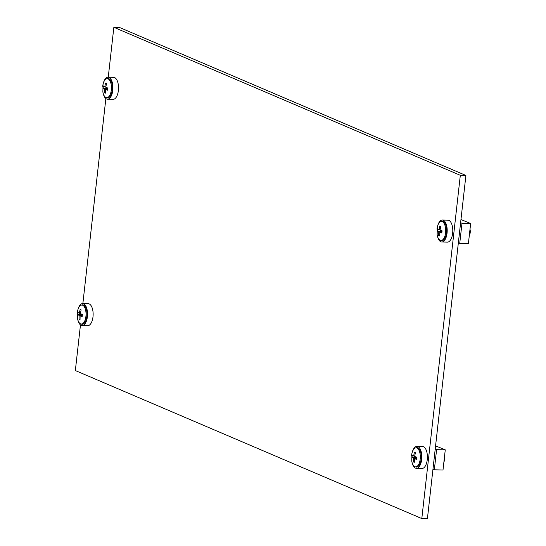 <?xml version="1.0" encoding="UTF-8"?>
<svg xmlns="http://www.w3.org/2000/svg" width="546" height="546" viewBox="0 0 546 546"><rect width="100%" height="100%" fill="white"/><g stroke="black" fill="none" stroke-linecap="round" stroke-linejoin="round"><path stroke-width="0.82" d="M460.319 175.307L465.909 175.45L427.409 518.7L421.812 518.557L460.319 175.307L113.855 27.3L108.251 77.232M80.474 324.897L75.348 370.55L421.812 518.557M105.863 98.546L82.862 303.583M465.909 175.45L119.444 27.443L113.855 27.3M440.813 240.452A9.719 4.532 -88.5 0 0 441.823 240.731A9.719 4.532 -88.5 0 0 446.485 232.896A9.719 4.532 -88.5 0 0 442.321 221.294A9.719 4.532 -88.5 0 0 441.291 221.519M437.36 235.77A10.988 5.126 -88.5 0 0 441.789 241.994L447.386 242.137A10.988 5.126 -88.5 0 0 452.648 233.285A10.988 5.126 -88.5 0 0 447.945 220.175L442.349 220.031A10.988 5.126 -88.5 0 0 437.605 226.024M441.789 241.994A10.988 5.126 -88.5 0 0 447.058 233.142A10.988 5.126 -88.5 0 0 442.349 220.031M469.307 235.469A4.743 2.211 -88.5 0 0 470.208 232.596A4.743 2.211 -88.5 0 0 470.004 229.245M437.332 227.027L437.141 234.753A9.487 4.423 -88.5 0 0 441.032 240.472A9.487 4.423 -88.5 0 0 445.577 232.828A9.487 4.423 -88.5 0 0 441.516 221.512A9.487 4.423 -88.5 0 0 437.332 227.027A9.487 4.423 -88.5 0 0 436.971 229.149M441.939 231.9L441.837 232.985L439.783 232.241L439.701 235.974L438.697 235.544L438.779 231.811L437.394 231.088L437.489 230.002L437.633 228.917L439.025 229.641L439.776 225.928L440.779 226.358L440.028 230.071L442.083 230.815L441.939 231.9M441.898 232.296L439.783 232.241A1.583 0.737 -88.5 0 0 439.796 232.248M441.939 231.893L438.779 231.811A1.583 0.737 -88.5 0 0 438.779 231.838M441.857 230.746L442.014 231.286M441.81 231.197L437.394 231.088M440.076 229.668L439.025 229.641A1.583 0.737 -88.5 0 0 439.011 229.641M439.673 235.565L438.697 235.544M460.967 219.512L470.652 223.505L461.984 223.287L460.606 222.7M461.984 223.287L459.725 243.441L468.386 243.659L470.652 223.505M459.725 243.441L458.347 242.854M435.578 445.864L445.263 449.856L436.595 449.638L435.217 449.051M436.595 449.638L434.336 469.792L442.997 470.01L445.263 449.856M434.336 469.792L432.958 469.205M415.424 466.803A9.719 4.532 -88.5 0 0 416.434 467.083A9.719 4.532 -88.5 0 0 421.096 459.247A9.719 4.532 -88.5 0 0 416.932 447.645A9.719 4.532 -88.5 0 0 415.902 447.87M411.971 462.121A10.988 5.126 -88.5 0 0 416.4 468.345L421.997 468.488A10.988 5.126 -88.5 0 0 427.259 459.636A10.988 5.126 -88.5 0 0 422.556 446.519L416.96 446.382A10.988 5.126 -88.5 0 0 412.216 452.368M416.4 468.345A10.988 5.126 -88.5 0 0 421.669 459.493A10.988 5.126 -88.5 0 0 416.96 446.382M81.149 324.003A9.719 4.532 -88.5 0 0 82.166 324.283A9.719 4.532 -88.5 0 0 86.821 316.448A9.719 4.532 -88.5 0 0 82.658 304.845A9.719 4.532 -88.5 0 0 81.634 305.064M77.696 319.321A10.988 5.126 -88.5 0 0 82.132 325.546L87.722 325.689A10.988 5.126 -88.5 0 0 92.991 316.83A10.988 5.126 -88.5 0 0 88.281 303.719L82.692 303.576A10.988 5.126 -88.5 0 0 77.948 309.568M82.132 325.546A10.988 5.126 -88.5 0 0 87.394 316.694A10.988 5.126 -88.5 0 0 82.692 303.576M106.538 97.652A9.719 4.532 -88.5 0 0 107.555 97.932A9.719 4.532 -88.5 0 0 112.21 90.097A9.719 4.532 -88.5 0 0 108.047 78.494A9.719 4.532 -88.5 0 0 107.023 78.713M103.085 92.97A10.988 5.126 -88.5 0 0 107.521 99.195L113.111 99.338A10.988 5.126 -88.5 0 0 118.38 90.486A10.988 5.126 -88.5 0 0 113.67 77.368L108.081 77.225A10.988 5.126 -88.5 0 0 103.337 83.217M107.521 99.195A10.988 5.126 -88.5 0 0 112.783 90.343A10.988 5.126 -88.5 0 0 108.081 77.225M443.918 461.82A4.743 2.211 -88.5 0 0 444.819 458.94A4.743 2.211 -88.5 0 0 444.615 455.596M411.943 453.378L411.752 461.104A9.487 4.423 -88.5 0 0 415.642 466.823A9.487 4.423 -88.5 0 0 420.188 459.179A9.487 4.423 -88.5 0 0 416.127 447.863A9.487 4.423 -88.5 0 0 411.943 453.378A9.487 4.423 -88.5 0 0 411.582 455.5M416.55 458.251L416.448 459.336L414.394 458.592L414.312 462.325L413.308 461.896L413.39 458.162L412.005 457.439L412.1 456.354L412.244 455.268L413.636 455.992L414.387 452.279L415.39 452.709L414.639 456.422L416.694 457.166L416.55 458.251M416.509 458.647L414.394 458.592A1.583 0.737 -88.5 0 0 414.4 458.599M416.55 458.244L413.39 458.162A1.583 0.737 -88.5 0 0 413.383 458.19M416.468 457.098L416.625 457.637M416.421 457.548L412.005 457.439M414.687 456.019L413.636 455.992A1.583 0.737 -88.5 0 0 413.622 455.992M414.284 461.916L413.308 461.896M77.675 310.572L77.477 318.304A9.487 4.423 -88.5 0 0 81.374 324.024A9.487 4.423 -88.5 0 0 85.92 316.38A9.487 4.423 -88.5 0 0 81.859 305.057A9.487 4.423 -88.5 0 0 77.675 310.572A9.487 4.423 -88.5 0 0 77.314 312.701M82.275 315.452L82.18 316.537L80.119 315.813L80.044 319.519L79.034 319.096L79.115 315.363L77.73 314.639L77.832 313.554L77.976 312.469L79.361 313.192L80.112 309.48L81.122 309.91L80.378 313.629L82.426 314.366L82.275 315.452L79.115 315.363A1.583 0.737 -88.5 0 0 79.115 315.383M82.2 314.298L82.35 314.837M82.153 314.749L77.73 314.639M80.412 313.22L79.361 313.192M82.234 315.847L80.126 315.793A1.583 0.737 -88.5 0 1 80.119 315.813M80.009 319.117L79.034 319.096M103.064 84.221L102.866 91.953A9.487 4.423 -88.5 0 0 106.763 97.673A9.487 4.423 -88.5 0 0 111.309 90.029A9.487 4.423 -88.5 0 0 107.248 78.706A9.487 4.423 -88.5 0 0 103.064 84.221A9.487 4.423 -88.5 0 0 102.703 86.35M107.664 89.1L107.569 90.186L105.508 89.462L105.433 93.175L104.422 92.745L104.504 89.012L103.119 88.288L103.221 87.203L103.365 86.118L104.75 86.841L105.501 83.129L106.511 83.558L105.767 87.278L107.815 88.015L107.664 89.1L104.504 89.012A1.583 0.737 -88.5 0 0 104.504 89.032M107.589 87.947L107.746 88.486M107.542 88.397L103.119 88.288M105.801 86.869L104.75 86.841M107.623 89.496L105.514 89.442A1.583 0.737 -88.5 0 1 105.508 89.462M105.398 92.765L104.422 92.745M442.826 240.52L441.032 240.472M443.311 221.553L441.516 221.512M417.437 466.871L415.642 466.823M417.922 447.904L416.127 447.863M83.163 324.065L81.374 324.024M83.647 305.105L81.859 305.057M108.552 97.72L106.763 97.673M109.036 78.754L107.248 78.706"/></g></svg>
